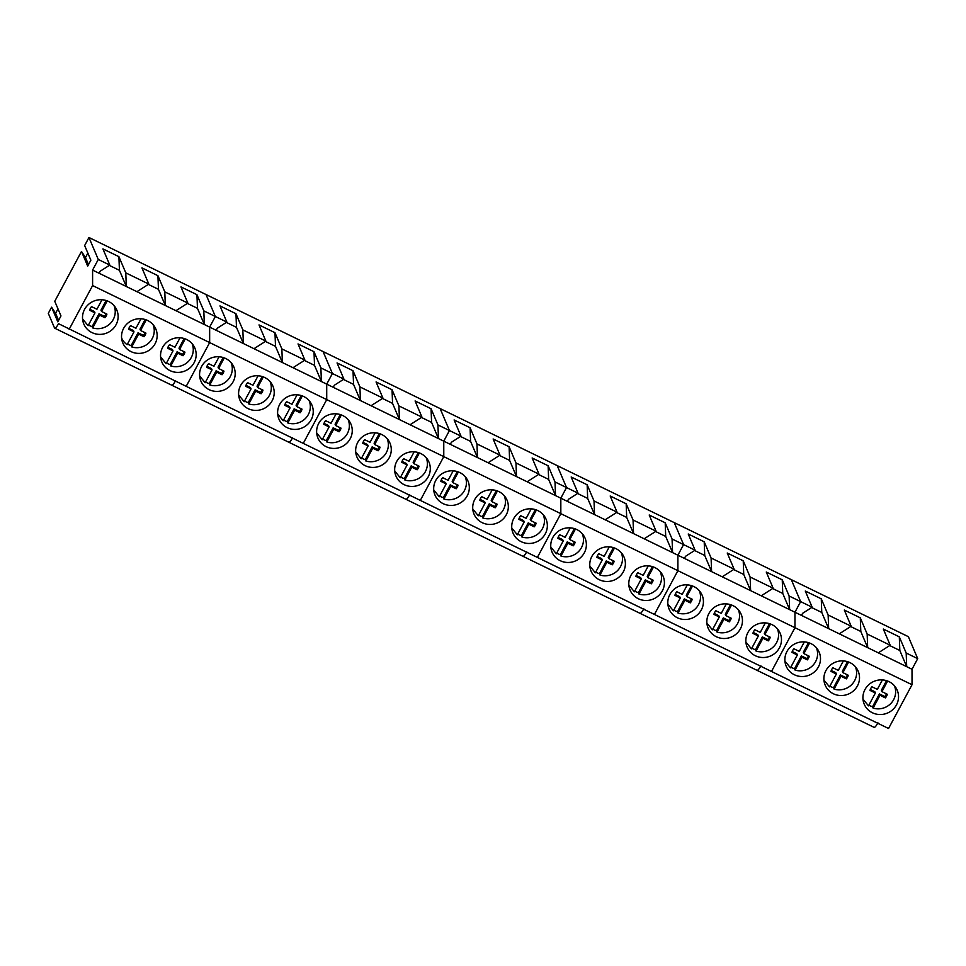 <?xml version="1.0" encoding="UTF-8"?>
<svg xmlns="http://www.w3.org/2000/svg" width="966" height="966" viewBox="0 0 966 966"><rect width="100%" height="100%" fill="white"/><g stroke="black" fill="none" stroke-linecap="round" stroke-linejoin="round"><path stroke-width="1.45" d="M88.486 324.974A17.086 16.422 157 0 0 92.144 326.605L92.712 327.933A17.086 16.422 157 0 0 115.232 311.487A17.086 16.422 157 0 0 114.012 305.582M82.569 318.925L88.099 325.687L94.982 312.863L94.414 311.523L89.886 309.325M92.712 327.933L99.583 315.109L104.98 317.729A8.996 8.646 157 0 0 106.912 314.107L101.527 311.487L107.214 300.885M102.01 299.75L96.926 309.241L91.528 306.62A8.996 8.646 157 0 0 89.597 310.231L94.982 312.863M106.055 313.684A8.996 8.646 157 0 1 104.413 316.401L99.027 313.769L92.144 326.605M101.527 311.487L100.959 310.158L106.139 300.511M99.583 315.109L99.027 313.769M104.413 316.401L104.98 317.729M127.5 343.981A17.086 16.422 157 0 0 131.159 345.611L131.726 346.939A17.086 16.422 157 0 0 154.246 330.493A17.086 16.422 157 0 0 153.026 324.588M121.583 337.943A17.086 16.422 157 0 0 127.114 344.693L133.996 331.869L133.429 330.541L128.901 328.331M131.726 346.939L138.609 334.115L143.994 336.736A8.996 8.646 157 0 0 145.938 333.113L140.553 330.493L146.24 319.891M141.024 318.756L135.94 328.247L130.555 325.627A8.996 8.646 157 0 0 128.611 329.237L133.996 331.869M145.081 332.702A8.996 8.646 157 0 1 143.427 335.407L138.041 332.775L131.159 345.611M140.553 330.493L139.985 329.165L145.154 319.517M138.609 334.115L138.041 332.775M143.427 335.407L143.994 336.736M166.526 362.987A17.086 16.422 157 0 0 170.185 364.617L170.753 365.945A17.086 16.422 157 0 0 193.272 349.499A17.086 16.422 157 0 0 192.053 343.594M160.61 356.949L166.14 363.711L173.023 350.875L172.455 349.547L167.927 347.337M170.753 365.945L177.623 353.121L183.021 355.742A8.996 8.646 157 0 0 184.953 352.131L179.567 349.499L185.255 338.897M180.05 337.774L174.955 347.253L169.569 344.633A8.996 8.646 157 0 0 167.637 348.255L173.023 350.875M184.095 351.709A8.996 8.646 157 0 1 182.453 354.413L177.068 351.793L170.185 364.617M179.567 349.499L179 348.171L184.18 338.523M177.623 353.121L177.068 351.793M182.453 354.413L183.021 355.742M205.541 381.993A17.086 16.422 157 0 0 209.199 383.623L209.767 384.963A17.086 16.422 157 0 0 232.287 368.505A17.086 16.422 157 0 0 231.067 362.6M199.624 375.955L205.154 382.717L212.037 369.881L211.469 368.553L206.941 366.343M209.767 384.963L216.65 372.127L222.035 374.748A8.996 8.646 157 0 0 223.979 371.137L218.594 368.505L224.269 357.903M219.065 356.78L213.981 366.259L208.596 363.639A8.996 8.646 157 0 0 206.652 367.261L212.037 369.881M223.122 370.715A8.996 8.646 157 0 1 221.468 373.419L216.082 370.799L209.199 383.623M218.594 368.505L218.026 367.177L223.194 357.529M216.65 372.127L216.082 370.799M221.468 373.419L222.035 374.748M244.567 401.011A17.086 16.422 157 0 0 248.226 402.641L248.793 403.969A17.086 16.422 157 0 0 271.313 387.511A17.086 16.422 157 0 0 270.094 381.606M238.638 394.961L244.181 401.723L251.063 388.887L250.496 387.559L245.968 385.349M248.793 403.969L255.664 391.133L261.049 393.766A8.996 8.646 157 0 0 262.994 390.143L257.608 387.523L263.295 376.909M258.091 375.786L252.995 385.277L247.61 382.645A8.996 8.646 157 0 0 245.666 386.267L251.063 388.887M262.136 389.721A8.996 8.646 157 0 1 260.494 392.425L255.109 389.805L248.226 402.641M257.608 387.523L257.041 386.183L262.209 376.547M255.664 391.133L255.109 389.805M260.494 392.425L261.049 393.766M283.581 420.017A17.086 16.422 157 0 0 287.24 421.647L287.808 422.975A17.086 16.422 157 0 0 310.327 406.529A17.086 16.422 157 0 0 309.108 400.612M277.665 413.967L283.195 420.729L290.078 407.894L289.51 406.565L284.982 404.368M287.808 422.975L294.69 410.139L300.076 412.772A8.996 8.646 157 0 0 302.02 409.149L296.622 406.529L302.31 395.915M297.105 394.792L292.022 404.283L286.636 401.651A8.996 8.646 157 0 0 284.692 405.273L290.078 407.894M301.151 408.727A8.996 8.646 157 0 1 299.508 411.444L294.123 408.811L287.24 421.647M296.622 406.529L296.067 405.189L301.235 395.553M294.69 410.139L294.123 408.811M299.508 411.444L300.076 412.772M322.608 439.023A17.086 16.422 157 0 0 326.267 440.653L326.822 441.981A17.086 16.422 157 0 0 349.354 425.535A17.086 16.422 157 0 0 348.122 419.63M316.679 432.973L322.221 439.735L329.104 426.912L328.537 425.571L324.008 423.374M326.822 441.981L333.705 429.158L339.09 431.778A8.996 8.646 157 0 0 341.034 428.155L335.649 425.535L341.336 414.933M336.132 413.798L331.036 423.289L325.651 420.669A8.996 8.646 157 0 0 323.707 424.279L329.104 426.912M340.177 427.745A8.996 8.646 157 0 1 338.535 430.45L333.137 427.817L326.267 440.653M335.649 425.535L335.081 424.207L340.249 414.559M333.705 429.158L333.137 427.817M338.535 430.45L339.09 431.778M361.622 458.029A17.086 16.422 157 0 0 365.281 459.659L365.848 460.987A17.086 16.422 157 0 0 388.368 444.541A17.086 16.422 157 0 0 387.149 438.636M355.705 451.991L361.236 458.753L368.118 445.918L367.551 444.589L363.023 442.38M365.848 460.987L372.731 448.164L378.117 450.784A8.996 8.646 157 0 0 380.061 447.161L374.663 444.541L380.35 433.939M375.146 432.816L370.063 442.295L364.677 439.675A8.996 8.646 157 0 0 362.733 443.285L368.118 445.918M379.191 446.751A8.996 8.646 157 0 1 377.549 449.456L372.164 446.835L365.281 459.659M374.663 444.541L374.108 443.213L379.276 433.565M372.731 448.164L372.164 446.835M377.549 449.456L378.117 450.784M400.636 477.035A17.086 16.422 157 0 0 404.307 478.665L404.863 480.005A17.086 16.422 157 0 0 427.395 463.547A17.086 16.422 157 0 0 426.163 457.642M394.72 470.997L400.262 477.759L407.133 464.924L406.577 463.595L402.049 461.386M404.863 480.005L411.745 467.17L417.131 469.79A8.996 8.646 157 0 0 419.075 466.18L413.69 463.547L419.377 452.945M414.16 451.822L409.077 461.301L403.691 458.681A8.996 8.646 157 0 0 401.747 462.303L407.133 464.924M418.218 465.757A8.996 8.646 157 0 1 416.575 468.462L411.178 465.841L404.307 478.665M413.69 463.547L413.122 462.219L418.29 452.571M411.745 467.17L411.178 465.841M416.575 468.462L417.131 469.79M439.663 496.053A17.086 16.422 157 0 0 443.322 497.683L443.889 499.011A17.086 16.422 157 0 0 466.409 482.553A17.086 16.422 157 0 0 465.189 476.649M433.746 490.004L439.276 496.765L446.159 483.93L445.592 482.602L441.064 480.392M443.889 499.011L450.772 486.176L456.157 488.796A8.996 8.646 157 0 0 458.089 485.186L452.704 482.553L458.391 471.951M453.187 470.828L448.103 480.307L442.706 477.687A8.996 8.646 157 0 0 440.774 481.31L446.159 483.93M457.232 484.763A8.996 8.646 157 0 1 455.59 487.468L450.204 484.847L443.322 497.683M452.704 482.553L452.148 481.225L457.316 471.577M450.772 486.176L450.204 484.847M455.59 487.468L456.157 488.796M478.677 515.059A17.086 16.422 157 0 0 482.348 516.689L482.903 518.018A17.086 16.422 157 0 0 505.435 501.559A17.086 16.422 157 0 0 504.204 495.655M472.76 509.01L478.303 515.772L485.174 502.936L484.618 501.608L480.09 499.398M482.903 518.018L489.786 505.182L495.172 507.814A8.996 8.646 157 0 0 497.116 504.192L491.73 501.571L497.418 490.957M492.201 489.834L487.118 499.325L481.732 496.693A8.996 8.646 157 0 0 479.788 500.316L485.174 502.936M496.258 503.769A8.996 8.646 157 0 1 494.604 506.474L489.219 503.854L482.348 516.689M491.73 501.571L491.163 500.231L496.331 490.595M489.786 505.182L489.219 503.854M494.604 506.474L495.172 507.814M517.704 534.065A17.086 16.422 157 0 0 521.362 535.695L521.93 537.024A17.086 16.422 157 0 0 544.45 520.577A17.086 16.422 157 0 0 543.23 514.673M511.787 528.016L517.317 534.778L524.2 521.954L523.632 520.614L519.104 518.416M521.93 537.024L528.813 524.188L534.198 526.82A8.996 8.646 157 0 0 536.13 523.198L530.745 520.577L536.432 509.976M531.228 508.84L526.144 518.331L520.746 515.699A8.996 8.646 157 0 0 518.814 519.322L524.2 521.954M535.273 522.775A8.996 8.646 157 0 1 533.63 525.492L528.245 522.86L521.362 535.695M530.745 520.577L530.177 519.249L535.357 509.601M528.813 524.188L528.245 522.86M533.63 525.492L534.198 526.82M556.718 553.071A17.086 16.422 157 0 0 560.377 554.701L560.944 556.03A17.086 16.422 157 0 0 583.476 539.583A17.086 16.422 157 0 0 582.244 533.679M550.801 547.034L556.344 553.784L563.214 540.96L562.659 539.632L558.131 537.422M560.944 556.03L567.827 543.206L573.212 545.826A8.996 8.646 157 0 0 575.156 542.204L569.771 539.583L575.458 528.982M570.242 527.847L565.158 537.337L559.773 534.717A8.996 8.646 157 0 0 557.829 538.328L563.214 540.96M574.299 541.793A8.996 8.646 157 0 1 572.645 544.498L567.259 541.866L560.377 554.701M569.771 539.583L569.203 538.255L574.372 528.607M567.827 543.206L567.259 541.866M572.645 544.498L573.212 545.826M595.744 572.077A17.086 16.422 157 0 0 599.403 573.707L599.971 575.036A17.086 16.422 157 0 0 622.49 558.59A17.086 16.422 157 0 0 621.271 552.685M589.828 566.04L595.358 572.802L602.241 559.966L601.673 558.638L597.145 556.428M599.971 575.036L606.841 562.212L612.239 564.832A8.996 8.646 157 0 0 614.171 561.21L608.785 558.59L614.473 547.988M609.268 546.865L604.185 556.344L598.787 553.723A8.996 8.646 157 0 0 596.855 557.346L602.241 559.966M613.313 560.799A8.996 8.646 157 0 1 611.671 563.504L606.286 560.884L599.403 573.707M608.785 558.59L608.218 557.261L613.398 547.613M606.841 562.212L606.286 560.884M611.671 563.504L612.239 564.832M634.759 591.083A17.086 16.422 157 0 0 638.417 592.713L638.985 594.054A17.086 16.422 157 0 0 661.505 577.596A17.086 16.422 157 0 0 660.285 571.691M628.842 585.046L634.372 591.808L641.255 578.972L640.687 577.644L636.159 575.434M638.985 594.054L645.868 581.218L651.253 583.838A8.996 8.646 157 0 0 653.197 580.228L647.812 577.596L653.499 566.994M648.283 565.871L643.199 575.35L637.814 572.729A8.996 8.646 157 0 0 635.87 576.352L641.255 578.972M652.34 579.805A8.996 8.646 157 0 1 650.686 582.51L645.3 579.89L638.417 592.713M647.812 577.596L647.244 576.267L652.412 566.619M645.868 581.218L645.3 579.89M650.686 582.51L651.253 583.838M673.785 610.101A17.086 16.422 157 0 0 677.444 611.732L678.011 613.06A17.086 16.422 157 0 0 700.531 596.602A17.086 16.422 157 0 0 699.312 590.697M667.868 604.052L673.399 610.814L680.281 597.978L679.714 596.65L675.186 594.44M678.011 613.06L684.882 600.224L690.279 602.856A8.996 8.646 157 0 0 692.211 599.234L686.826 596.602L692.513 586M687.309 584.877L682.213 594.368L676.828 591.735A8.996 8.646 157 0 0 674.896 595.358L680.281 597.978M691.354 598.811A8.996 8.646 157 0 1 689.712 601.516L684.326 598.896L677.444 611.732M686.826 596.602L686.258 595.273L691.439 585.638M684.882 600.224L684.326 598.896M689.712 601.516L690.279 602.856M712.799 629.107A17.086 16.422 157 0 0 716.458 630.738L717.026 632.066A17.086 16.422 157 0 0 739.545 615.62A17.086 16.422 157 0 0 738.326 609.703M706.883 623.058L712.413 629.82L719.296 616.984L718.728 615.656L714.2 613.458M717.026 632.066L723.908 619.23L729.294 621.862A8.996 8.646 157 0 0 731.238 618.24L725.852 615.62L731.528 605.006M726.323 603.883L721.24 613.374L715.854 610.741A8.996 8.646 157 0 0 713.91 614.364L719.296 616.984M730.368 617.817A8.996 8.646 157 0 1 728.726 620.534L723.341 617.902L716.458 630.738M725.852 615.62L725.285 614.279L730.453 604.644M723.908 619.23L723.341 617.902M728.726 620.534L729.294 621.862M751.826 648.114A17.086 16.422 157 0 0 755.484 649.744L756.052 651.072A17.086 16.422 157 0 0 778.572 634.626A17.086 16.422 157 0 0 777.352 628.721M745.897 642.064L751.439 648.826L758.322 636.002L757.755 634.662L753.226 632.464M756.052 651.072L762.923 638.248L768.308 640.869A8.996 8.646 157 0 0 770.252 637.246L764.867 634.626L770.554 624.024M765.35 622.889L760.254 632.38L754.869 629.76A8.996 8.646 157 0 0 752.925 633.37L758.322 636.002M769.395 636.823A8.996 8.646 157 0 1 767.753 639.54L762.367 636.908L755.484 649.744M764.867 634.626L764.299 633.298L769.467 623.65M762.923 638.248L762.367 636.908M767.753 639.54L768.308 640.869M790.84 667.12A17.086 16.422 157 0 0 794.499 668.75L795.066 670.078A17.086 16.422 157 0 0 817.586 653.632A17.086 16.422 157 0 0 816.367 647.727M784.923 661.082L790.454 667.832L797.336 655.008L796.769 653.68L792.241 651.47M795.066 670.078L801.949 657.254L807.335 659.875A8.996 8.646 157 0 0 809.279 656.252L803.881 653.632L809.568 643.03M804.364 641.895L799.28 651.386L793.895 648.766A8.996 8.646 157 0 0 791.951 652.376L797.336 655.008M808.409 655.842A8.996 8.646 157 0 1 806.767 658.546L801.382 655.926L794.499 668.75M803.881 653.632L803.326 652.304L808.494 642.656M801.949 657.254L801.382 655.926M806.767 658.546L807.335 659.875M829.866 686.126A17.086 16.422 157 0 0 833.525 687.756L834.081 689.096A17.086 16.422 157 0 0 856.613 672.638A17.086 16.422 157 0 0 855.381 666.733M823.938 680.088L829.48 686.85L836.363 674.014L835.795 672.686L831.267 670.476M834.081 689.096L840.963 676.26L846.349 678.881A8.996 8.646 157 0 0 848.293 675.27L842.907 672.638L848.595 662.036M843.39 660.913L838.295 670.392L832.909 667.772A8.996 8.646 157 0 0 830.965 671.394L836.363 674.014M847.436 674.848A8.996 8.646 157 0 1 845.793 677.552L840.396 674.932L833.525 687.756M842.907 672.638L842.34 671.31L847.508 661.662M840.963 676.26L840.396 674.932M845.793 677.552L846.349 678.881M868.881 705.144A17.086 16.422 157 0 0 872.54 706.762L873.107 708.102A17.086 16.422 157 0 0 895.627 691.644A17.086 16.422 157 0 0 894.407 685.739M862.964 699.094L868.494 705.856L875.377 693.02L874.81 691.692L870.281 689.482M873.107 708.102L879.99 695.266L885.375 697.887A8.996 8.646 157 0 0 887.319 694.276L881.922 691.644L887.609 681.042M882.405 679.919L877.321 689.398L871.936 686.778A8.996 8.646 157 0 0 869.992 690.4L875.377 693.02M886.45 693.854A8.996 8.646 157 0 1 884.808 696.558L879.422 693.938L872.54 706.762M881.922 691.644L881.366 690.316L886.534 680.668M879.99 695.266L879.422 693.938M884.808 696.558L885.375 697.887M88.957 237.503L98.278 259.468L92.591 270.082L126.304 286.504L125.785 272.859L148.824 284.089L136.918 291.672L209.646 327.112L209.658 342.58L186.196 386.34L888.551 728.497L912.025 684.725L794.958 627.707L771.496 671.467L794.958 627.707L677.903 570.677L654.441 614.436L677.903 570.677L560.835 513.658L537.374 557.418L560.835 513.658L443.78 456.628L420.319 500.388L443.78 456.628L326.725 399.61L303.264 443.37L326.725 399.61L209.658 342.58L186.196 386.34L58.528 323.682A6.991 1.473 116 0 1 54.712 328.199A6.991 1.473 116 0 1 54.519 327.969L48.3 313.334L51.596 307.2L57.803 321.835L60.979 315.918L54.76 301.283L81.482 251.462L87.689 266.097L90.864 260.18L84.646 245.545L88.957 237.503L206.024 294.533L215.346 316.486L209.646 327.112L243.36 343.522L242.84 329.889L265.879 341.107L253.986 348.702L326.713 384.13L326.725 399.61L326.713 384.13L360.415 400.552L359.907 386.907L382.947 398.137L371.041 405.732L443.768 441.16L443.78 456.628L443.768 441.16L477.482 457.57L476.963 443.937L500.002 455.155L488.096 462.75L560.823 498.178L560.835 513.658L560.823 498.178L594.537 514.6L594.018 500.956L617.057 512.185L605.163 519.78L677.89 555.209L677.903 570.677L677.89 555.209L711.592 571.63L711.085 557.986L734.124 569.203L722.218 576.799L794.946 612.227L794.958 627.707L794.946 612.227L828.659 628.649L828.14 615.004L851.179 626.234L839.285 633.829L912.013 669.257L912.025 684.725M109.315 265.384L119.422 270.311L126.304 286.504L136.918 291.672M148.824 284.089L141.942 267.896L157.929 275.684L164.8 291.865L187.839 303.095L180.968 286.902L196.943 294.69L203.826 310.883L226.865 322.101L219.982 305.908L235.97 313.696L242.84 329.889M98.278 259.468L109.798 265.082L102.927 248.89L118.903 256.666L125.785 272.859M119.422 270.311L118.903 256.666M92.591 270.082L92.603 285.562L209.658 342.58L209.646 327.112L215.346 316.486L206.024 294.533L323.079 351.564L332.401 373.516L326.713 384.13L332.401 373.516L343.92 379.131L337.049 362.938L353.025 370.727L359.907 386.907M164.8 291.865L165.319 305.51L158.448 289.317L157.929 275.684M148.341 284.39L158.448 289.317M109.798 265.082L100.235 271.18L99.124 273.257M187.839 303.095L175.945 310.69M187.356 303.409L197.462 308.323L196.943 294.69M203.826 310.883L204.333 324.516L197.462 308.323M87.858 253.104L85.479 257.548L81.482 251.462M57.972 308.842L55.593 313.286L51.596 307.2M92.603 285.562L69.141 329.321M163.496 365.027A17.919 17.231 157 0 0 186.679 370.159A17.919 17.231 157 0 0 194.854 348.062A17.919 17.231 157 0 0 193.224 345.103A17.919 17.231 157 0 0 170.04 339.972A17.919 17.231 157 0 0 161.865 362.069A17.919 17.231 157 0 0 163.496 365.027M124.481 346.021A17.919 17.231 157 0 0 147.665 351.153A17.919 17.231 157 0 0 155.84 329.056A17.919 17.231 157 0 0 154.21 326.097A17.919 17.231 157 0 0 131.026 320.966A17.919 17.231 157 0 0 122.851 343.063A17.919 17.231 157 0 0 124.481 346.021M85.455 327.015A17.919 17.231 157 0 0 108.639 332.147A17.919 17.231 157 0 0 116.814 310.05A17.919 17.231 157 0 0 115.183 307.079A17.919 17.231 157 0 0 91.999 301.96A17.919 17.231 157 0 0 83.825 324.057A17.919 17.231 157 0 0 85.455 327.015M175.583 380.701C173.566 384.287 172.226 385.712 171.574 384.999A6.991 1.473 116 0 0 171.767 385.217L54.712 328.199M85.479 257.548L88.486 264.624M55.593 313.286L58.6 320.362M160.718 357.975A17.919 17.231 157 0 0 161.877 359.316M192.874 346.154A17.919 17.231 157 0 0 192.705 344.391M121.704 338.969A17.919 17.231 157 0 0 122.851 340.31M153.848 327.148A17.919 17.231 157 0 0 153.691 325.385M82.678 319.963A17.919 17.231 157 0 0 83.837 321.292M114.833 308.13A17.919 17.231 157 0 0 114.664 306.379M226.37 322.415L236.477 327.341L243.36 343.522L253.986 348.702M265.879 341.107L259.009 324.914L274.984 332.702L281.867 348.895L304.906 360.113L298.023 343.932L314.01 351.709L320.881 367.901L332.401 373.516L323.079 351.564L440.134 408.582L449.456 430.534L443.768 441.16L449.456 430.534L460.987 436.149L454.105 419.956L470.08 427.745L476.963 443.937M236.477 327.341L235.97 313.696M281.867 348.895L282.374 362.54L275.503 346.347L274.984 332.702M265.396 341.421L275.503 346.347M226.865 322.101L217.29 328.211L216.179 330.287M304.906 360.113L293 367.708M304.411 360.427L314.518 365.353L314.01 351.709M320.881 367.901L321.4 381.546L314.518 365.353M175.377 381.075A6.991 1.473 116 0 1 171.767 385.217L288.822 442.247A6.991 1.473 116 0 1 288.641 442.017C289.281 442.742 290.621 441.305 292.638 437.731M280.563 422.057A17.919 17.231 157 0 0 303.747 427.177A17.919 17.231 157 0 0 311.921 405.08A17.919 17.231 157 0 0 310.291 402.122A17.919 17.231 157 0 0 287.107 397.002A17.919 17.231 157 0 0 278.933 419.099A17.919 17.231 157 0 0 280.563 422.057M241.536 403.051A17.919 17.231 157 0 0 264.72 408.171A17.919 17.231 157 0 0 272.895 386.074A17.919 17.231 157 0 0 271.265 383.116A17.919 17.231 157 0 0 248.081 377.984A17.919 17.231 157 0 0 239.906 400.081A17.919 17.231 157 0 0 241.536 403.051M202.522 384.033A17.919 17.231 157 0 0 225.706 389.165A17.919 17.231 157 0 0 233.881 367.068A17.919 17.231 157 0 0 232.251 364.11A17.919 17.231 157 0 0 209.067 358.978A17.919 17.231 157 0 0 200.892 381.075A17.919 17.231 157 0 0 202.522 384.033M277.785 415.006A17.919 17.231 157 0 0 278.933 416.334M309.929 403.172A17.919 17.231 157 0 0 309.772 401.421M238.759 395.988A17.919 17.231 157 0 0 239.918 397.328M270.915 384.166A17.919 17.231 157 0 0 270.746 382.403M199.745 376.981A17.919 17.231 157 0 0 200.892 378.322M231.888 365.16A17.919 17.231 157 0 0 231.731 363.397M343.437 379.433L353.544 384.359L360.415 400.552L371.041 405.732M382.947 398.137L376.064 381.944L392.051 389.733L398.922 405.913L421.961 417.143L415.09 400.95L431.065 408.739L437.936 424.931L449.456 430.534L440.134 408.582L557.201 465.612L566.523 487.564L560.823 498.178L566.523 487.564L578.042 493.179L571.172 476.987L587.147 484.775L594.018 500.956M353.544 384.359L353.025 370.727M398.922 405.913L399.441 419.558L392.558 403.365L392.051 389.733M382.451 398.451L392.558 403.365M343.92 379.131L334.357 385.229L333.234 387.306M421.961 417.143L410.067 424.738M421.478 417.457L431.585 422.371L431.065 408.739M437.936 424.931L438.455 438.564L431.585 422.371M292.444 438.093A6.991 1.473 116 0 1 288.822 442.247L405.889 499.265A6.991 1.473 116 0 1 405.696 499.048C406.348 499.76 407.676 498.335 409.705 494.761M397.618 479.076A17.919 17.231 157 0 0 420.802 484.207A17.919 17.231 157 0 0 428.976 462.11A17.919 17.231 157 0 0 427.346 459.152A17.919 17.231 157 0 0 404.162 454.02A17.919 17.231 157 0 0 395.988 476.117A17.919 17.231 157 0 0 397.618 479.076M358.603 460.07A17.919 17.231 157 0 0 381.775 465.201A17.919 17.231 157 0 0 389.962 443.104A17.919 17.231 157 0 0 388.332 440.146A17.919 17.231 157 0 0 365.148 435.014A17.919 17.231 157 0 0 356.973 457.111A17.919 17.231 157 0 0 358.603 460.07M319.577 441.064A17.919 17.231 157 0 0 342.761 446.195A17.919 17.231 157 0 0 350.936 424.098A17.919 17.231 157 0 0 349.306 421.14A17.919 17.231 157 0 0 326.122 416.008A17.919 17.231 157 0 0 317.947 438.105A17.919 17.231 157 0 0 319.577 441.064M394.84 472.024A17.919 17.231 157 0 0 396 473.364M426.984 460.202A17.919 17.231 157 0 0 426.827 458.439M355.826 453.018A17.919 17.231 157 0 0 356.973 454.358M387.97 441.196A17.919 17.231 157 0 0 387.813 439.433M316.8 434.012A17.919 17.231 157 0 0 317.959 435.352M348.955 422.178A17.919 17.231 157 0 0 348.786 420.427M460.492 436.463L470.599 441.39L477.482 457.57L488.096 462.75M500.002 455.155L493.131 438.975L509.106 446.751L515.977 462.943L539.016 474.173L532.145 457.981L548.12 465.757L555.003 481.949L566.523 487.564L557.201 465.612L674.256 522.63L683.578 544.595L677.89 555.209L683.578 544.595L695.097 550.197L688.227 534.005L704.202 541.793L711.085 557.986M470.599 441.39L470.08 427.745M515.977 462.943L516.496 476.588L509.625 460.396L509.106 446.751M499.519 455.469L509.625 460.396M460.987 436.149L451.412 442.259L450.301 444.336M539.016 474.173L527.122 481.756M538.533 474.475L548.64 479.402L548.12 465.757M555.003 481.949L555.522 495.594L548.64 479.402M409.499 495.123A6.991 1.473 116 0 1 405.889 499.265L522.944 556.295A6.991 1.473 116 0 1 522.751 556.078C523.403 556.79 524.743 555.365 526.76 551.779M514.673 536.106A17.919 17.231 157 0 0 537.857 541.238A17.919 17.231 157 0 0 546.032 519.14A17.919 17.231 157 0 0 544.401 516.17A17.919 17.231 157 0 0 521.229 511.05A17.919 17.231 157 0 0 513.043 533.147A17.919 17.231 157 0 0 514.673 536.106M475.658 517.1A17.919 17.231 157 0 0 498.842 522.22A17.919 17.231 157 0 0 507.017 500.122A17.919 17.231 157 0 0 505.387 497.164A17.919 17.231 157 0 0 482.203 492.044A17.919 17.231 157 0 0 474.028 514.141A17.919 17.231 157 0 0 475.658 517.1M436.644 498.082A17.919 17.231 157 0 0 459.816 503.214A17.919 17.231 157 0 0 468.003 481.116A17.919 17.231 157 0 0 466.361 478.158A17.919 17.231 157 0 0 443.189 473.026A17.919 17.231 157 0 0 435.002 495.123A17.919 17.231 157 0 0 436.644 498.082M511.895 529.054A17.919 17.231 157 0 0 513.055 530.382M544.051 517.221A17.919 17.231 157 0 0 543.882 515.47M472.881 510.036A17.919 17.231 157 0 0 474.028 511.376M505.025 498.215A17.919 17.231 157 0 0 504.868 496.464M433.867 491.03A17.919 17.231 157 0 0 435.014 492.37M466.01 479.208A17.919 17.231 157 0 0 465.841 477.445M577.559 493.481L587.666 498.408L594.537 514.6L605.163 519.78M617.057 512.185L610.186 495.993L626.161 503.781L633.044 519.974L656.083 531.191L649.2 514.999L665.188 522.787L672.058 538.98L683.578 544.595L674.256 522.63L791.311 579.66L800.645 601.613L794.946 612.227L800.645 601.613L812.165 607.228L805.282 591.035L821.269 598.823L828.14 615.004M587.666 498.408L587.147 484.775M633.044 519.974L633.551 533.606L626.68 517.414L626.161 503.781M616.574 512.499L626.68 517.414M578.042 493.179L568.479 499.277L567.356 501.366M656.083 531.191L644.177 538.787M655.588 531.505L665.707 536.432L665.188 522.787M672.058 538.98L672.577 552.612L665.707 536.432M526.555 552.154A6.991 1.473 116 0 1 522.944 556.295L639.999 613.313A6.991 1.473 116 0 1 639.818 613.096C640.47 613.821 641.798 612.384 643.815 608.809M631.74 593.124A17.919 17.231 157 0 0 654.924 598.256A17.919 17.231 157 0 0 663.099 576.159A17.919 17.231 157 0 0 661.468 573.2A17.919 17.231 157 0 0 638.285 568.068A17.919 17.231 157 0 0 630.11 590.166A17.919 17.231 157 0 0 631.74 593.124M592.713 574.118A17.919 17.231 157 0 0 615.897 579.25A17.919 17.231 157 0 0 624.072 557.153A17.919 17.231 157 0 0 622.442 554.194A17.919 17.231 157 0 0 599.258 549.062A17.919 17.231 157 0 0 591.083 571.16A17.919 17.231 157 0 0 592.713 574.118M553.699 555.112A17.919 17.231 157 0 0 576.883 560.244A17.919 17.231 157 0 0 585.058 538.147A17.919 17.231 157 0 0 583.428 535.188A17.919 17.231 157 0 0 560.244 530.056A17.919 17.231 157 0 0 552.069 552.154A17.919 17.231 157 0 0 553.699 555.112M628.963 586.072A17.919 17.231 157 0 0 630.11 587.413M661.106 574.251A17.919 17.231 157 0 0 660.949 572.488M589.936 567.066A17.919 17.231 157 0 0 591.095 568.406M622.092 555.245A17.919 17.231 157 0 0 621.923 553.482M550.922 548.06A17.919 17.231 157 0 0 552.069 549.4M583.066 536.239A17.919 17.231 157 0 0 582.909 534.476M694.614 550.511L704.721 555.438L711.592 571.63L722.218 576.799M734.124 569.203L727.241 553.023L743.228 560.799L750.099 576.992L773.138 588.222L766.267 572.029L782.243 579.805L789.125 595.998L800.645 601.613L791.311 579.66L908.378 636.679L917.7 658.643L912.013 669.257M704.721 555.438L704.202 541.793M750.099 576.992L750.618 590.637L743.735 574.444L743.228 560.799M733.629 569.517L743.735 574.444M695.097 550.197L685.534 556.307L684.423 558.384M773.138 588.222L761.244 595.805M772.655 588.523L782.762 593.45L782.243 579.805M789.125 595.998L789.633 609.643L782.762 593.45M643.622 609.172A6.991 1.473 116 0 1 639.999 613.313L757.066 670.344A6.991 1.473 116 0 1 756.873 670.126C757.525 670.839 758.865 669.414 760.882 665.828M748.795 650.154A17.919 17.231 157 0 0 771.979 655.286A17.919 17.231 157 0 0 780.154 633.189A17.919 17.231 157 0 0 778.524 630.23A17.919 17.231 157 0 0 755.34 625.099A17.919 17.231 157 0 0 747.165 647.196A17.919 17.231 157 0 0 748.795 650.154M709.781 631.148A17.919 17.231 157 0 0 732.965 636.268A17.919 17.231 157 0 0 741.139 614.171A17.919 17.231 157 0 0 739.509 611.212A17.919 17.231 157 0 0 716.325 606.093A17.919 17.231 157 0 0 708.15 628.19A17.919 17.231 157 0 0 709.781 631.148M670.754 612.142A17.919 17.231 157 0 0 693.938 617.262A17.919 17.231 157 0 0 702.113 595.165A17.919 17.231 157 0 0 700.483 592.206A17.919 17.231 157 0 0 677.299 587.074A17.919 17.231 157 0 0 669.124 609.172A17.919 17.231 157 0 0 670.754 612.142M746.018 643.102A17.919 17.231 157 0 0 747.177 644.443M778.173 631.269A17.919 17.231 157 0 0 778.004 629.518M707.003 624.096A17.919 17.231 157 0 0 708.15 625.425M739.147 612.263A17.919 17.231 157 0 0 738.99 610.512M667.977 605.078A17.919 17.231 157 0 0 669.136 606.419M700.133 593.257A17.919 17.231 157 0 0 699.964 591.494M811.669 607.542L821.776 612.456L828.659 628.649L839.285 633.829M851.179 626.234L844.308 610.041L860.283 617.829L867.154 634.022L890.205 645.24L883.322 629.047L899.31 636.836L906.18 653.028L917.7 658.643M821.776 612.456L821.269 598.823M867.154 634.022L867.673 647.655L860.803 631.462L860.283 617.829M850.696 626.548L860.803 631.462M812.165 607.228L802.589 613.325L801.478 615.414M890.205 645.24L878.299 652.835M889.71 645.554L899.817 650.48L899.31 636.836M906.18 653.028L906.7 666.661L899.817 650.48M760.677 666.202A6.991 1.473 116 0 1 757.066 670.344L874.121 727.362M865.862 707.172A17.919 17.231 157 0 0 889.034 712.304A17.919 17.231 157 0 0 897.221 690.207A17.919 17.231 157 0 0 895.591 687.249A17.919 17.231 157 0 0 872.407 682.117A17.919 17.231 157 0 0 864.232 704.214A17.919 17.231 157 0 0 865.862 707.172M826.836 688.166A17.919 17.231 157 0 0 850.02 693.298A17.919 17.231 157 0 0 858.194 671.201A17.919 17.231 157 0 0 856.564 668.243A17.919 17.231 157 0 0 833.38 663.111A17.919 17.231 157 0 0 825.206 685.208A17.919 17.231 157 0 0 826.836 688.166M787.821 669.16A17.919 17.231 157 0 0 811.005 674.292A17.919 17.231 157 0 0 819.18 652.195A17.919 17.231 157 0 0 817.55 649.237A17.919 17.231 157 0 0 794.366 644.105A17.919 17.231 157 0 0 786.191 666.202A17.919 17.231 157 0 0 787.821 669.16M877.937 722.858C875.92 726.432 874.58 727.869 873.928 727.144M863.085 700.121A17.919 17.231 157 0 0 864.232 701.461M895.228 688.299A17.919 17.231 157 0 0 895.071 686.536M824.058 681.115A17.919 17.231 157 0 0 825.218 682.455M856.202 669.293A17.919 17.231 157 0 0 856.045 667.53M785.044 662.108A17.919 17.231 157 0 0 786.191 663.449M817.188 650.287A17.919 17.231 157 0 0 817.031 648.524"/></g></svg>
